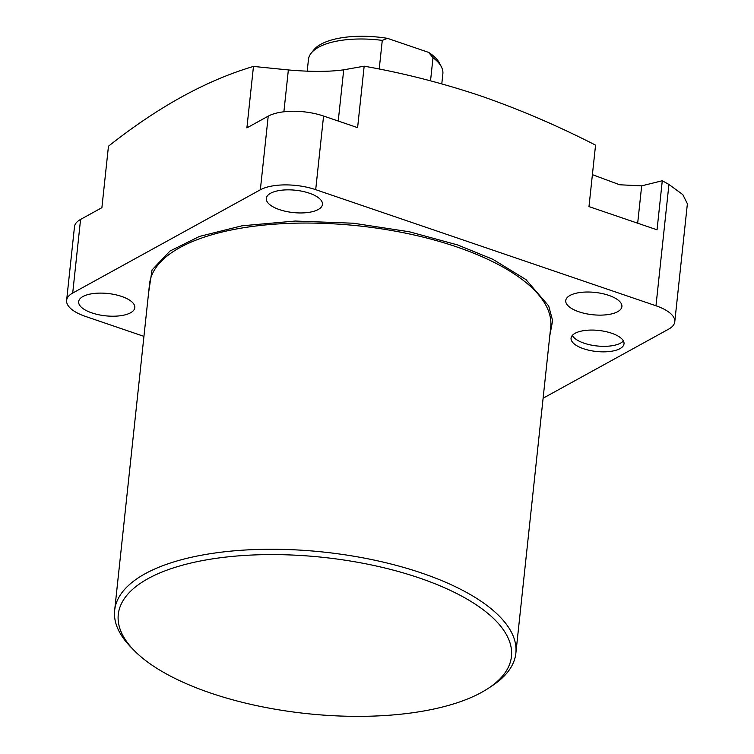 <?xml version="1.0" encoding="UTF-8"?>
<svg xmlns="http://www.w3.org/2000/svg" width="754" height="754" viewBox="0 0 754 754"><rect width="100%" height="100%" fill="white"/><g stroke="black" fill="none" stroke-linecap="round" stroke-linejoin="round"><path stroke-width="1.13" d="M134.042 650.363L130.744 646.979A201.742 80.16 6.1 0 1 114.655 610.354A201.742 80.16 6.1 0 1 421.872 573.125A201.742 80.16 6.1 0 1 515.859 653.237A201.742 80.16 6.1 0 1 492.4 685.631L488.46 688.232A197.708 78.557 6.1 0 1 210.385 692.973A197.708 78.557 6.1 0 1 134.042 650.363A197.708 78.557 6.1 0 1 186.879 564.03A197.708 78.557 6.1 0 1 419.347 577.979A197.708 78.557 6.1 0 1 488.46 688.232M611.617 333.221A26.626 10.584 -173.9 0 0 571.061 338.131A26.626 10.584 -173.9 0 0 583.464 348.706A26.626 10.584 -173.9 0 0 624.02 343.796A26.626 10.584 -173.9 0 0 611.617 333.221M572.286 335.473A26.626 10.584 -173.9 0 0 584.058 343.183A26.626 10.584 -173.9 0 0 623.388 340.931M608.751 295.361A28.247 11.225 -173.9 0 0 565.736 300.573A28.247 11.225 -173.9 0 0 578.893 311.788A28.247 11.225 -173.9 0 0 621.909 306.576A28.247 11.225 -173.9 0 0 608.751 295.361M309.31 193.184A28.247 11.225 -173.9 0 0 266.294 198.396A28.247 11.225 -173.9 0 0 279.451 209.612A28.247 11.225 -173.9 0 0 322.467 204.4A28.247 11.225 -173.9 0 0 309.31 193.184M121.658 296.445A28.247 11.225 -173.9 0 0 78.652 301.666A28.247 11.225 -173.9 0 0 91.809 312.882A28.247 11.225 -173.9 0 0 134.815 307.66A28.247 11.225 -173.9 0 0 121.658 296.445M143.939 336.369L85.409 316.397A40.348 16.032 6.1 0 1 66.616 300.375A40.348 16.032 6.1 0 1 72.704 293.052L260.347 189.791A40.348 16.032 6.1 0 1 315.7 189.669L323.57 116.031L357.603 127.643L364.163 66.182C403.183 73.053 442.089 82.978 480.892 95.975C519.647 109.443 557.866 125.833 595.556 145.136L588.987 206.596L657.045 229.819L662.285 180.743L668.939 184.466L655.98 305.775A40.348 16.032 6.1 0 1 674.773 321.798A40.348 16.032 6.1 0 1 668.685 329.121L543.116 398.216M592.399 174.655L619.713 184.777L641.673 185.852L662.285 180.743M674.773 321.798L687.384 203.778L682.822 194.617L668.939 184.466M148.595 292.788L152.025 269.97L169.942 251.063L199.452 236.436L241.996 225.804L295.191 221.045L353.428 223.222L409.403 231.789L457.744 244.975L492.852 259.301L525.943 279.583L548.676 305.907L552.625 320.657L549.798 335.662M315.7 189.669L655.98 305.775M323.57 116.031A40.348 16.032 -173.9 0 0 268.217 116.154L260.347 189.791M72.704 293.052L80.574 219.414L101.894 207.68L108.463 146.219C158.161 106.88 206.492 80.282 253.467 66.427L246.897 127.888L268.217 116.154M80.574 219.414A40.348 16.032 -173.9 0 0 74.486 226.737L66.616 300.375M253.467 66.427L288.358 69.943C310.714 71.903 329.168 71.866 343.711 69.82L364.163 66.182M441.787 83.864L442.862 73.826A67.587 26.852 -173.9 0 0 441.439 66.927A67.587 26.852 -173.9 0 0 433.003 57.7L430.534 80.81M379.215 69.057L382.278 40.386A67.587 26.852 -173.9 0 0 311.298 53.016A67.587 26.852 -173.9 0 0 308.452 59.462L307.198 71.196M433.003 57.7L428.611 52.384L387.462 38.341L382.278 40.386M441.439 66.927L439.563 63.232A65.259 25.928 -173.9 0 0 428.611 52.384M387.462 38.341A65.259 25.928 -173.9 0 0 313.909 49.802L311.298 53.016M515.859 653.237L550.722 327.029A201.742 80.16 -173.9 0 0 456.736 246.916A201.742 80.16 -173.9 0 0 149.518 284.154L114.655 610.354M641.673 185.852L637.677 223.212M343.711 69.82L338.235 121.036M283.89 111.79L288.358 69.943"/></g></svg>
